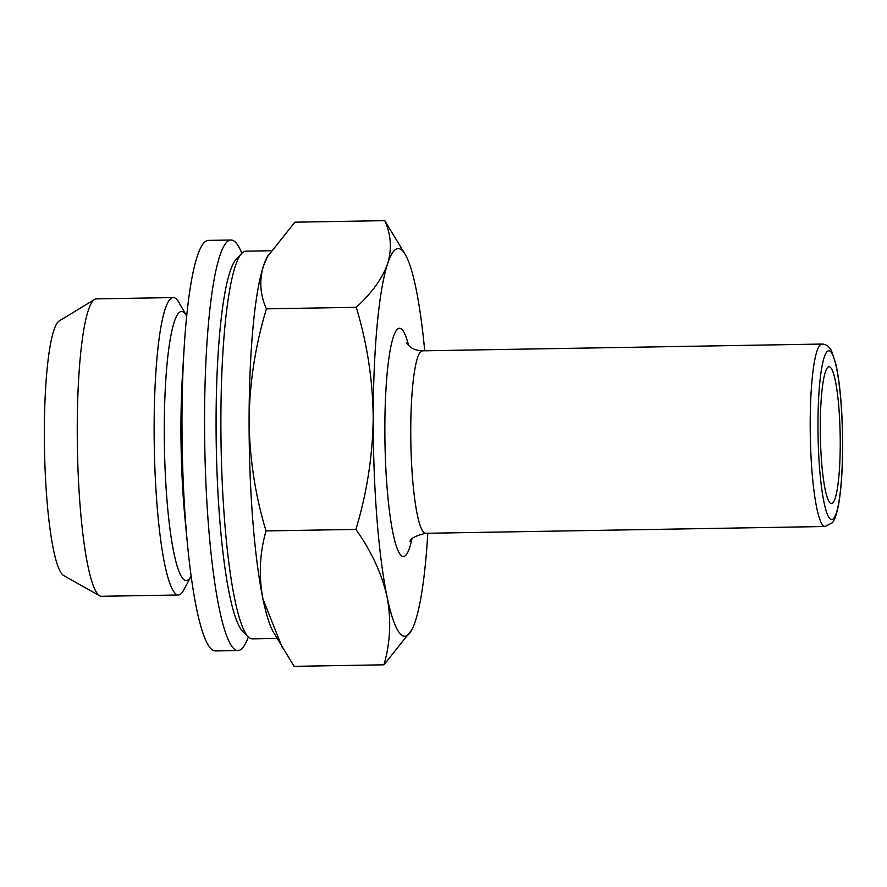 <?xml version="1.0" encoding="UTF-8"?>
<svg xmlns="http://www.w3.org/2000/svg" width="887" height="887" viewBox="0 0 887 887"><rect width="100%" height="100%" fill="white"/><g stroke="black" fill="none" stroke-linecap="round" stroke-linejoin="round"><path stroke-width="1.33" d="M820.287 426.569A68.432 9.912 -91 0 1 829.112 366.741A68.432 9.912 -91 0 1 840.244 443.766A68.432 9.912 -91 0 1 831.429 503.594A68.432 9.912 -91 0 1 820.287 426.569M190.849 576.605L183.72 590.032A148.728 21.543 -91 0 1 178.342 594.989L101.462 596.286A148.728 21.543 -91 0 1 99.632 595.787L63.576 575.486A127.739 18.505 -91 0 1 44.35 432.135A127.739 18.505 -91 0 1 59.252 320.95L94.599 299.44A148.728 21.543 -91 0 1 96.417 298.875L173.287 297.566A148.728 21.543 -91 0 1 178.83 302.334L186.414 315.517M99.632 595.787A148.728 21.543 -91 0 1 77.247 428.887A148.728 21.543 -91 0 1 94.599 299.44M178.342 594.989A148.728 21.543 -91 0 1 154.127 427.578A148.728 21.543 -91 0 1 173.287 297.566M277.043 638.485L252.451 638.895A193.898 28.085 -91 0 1 248.305 636.877L242.683 631.333A188.188 27.264 -91 0 1 216.073 421.469A188.188 27.264 -91 0 1 236.363 259.059L241.796 253.327A193.898 28.085 -91 0 1 245.865 251.165L270.657 250.744M248.305 636.877A193.898 28.085 -91 0 1 220.885 420.66A193.898 28.085 -91 0 1 241.796 253.327M383.971 664.818L294.118 666.348L273.429 632.209A193.898 28.085 -91 0 1 262.94 598.925A193.898 28.085 -91 0 1 249.092 420.183A193.898 28.085 -91 0 1 263.517 265.801A193.898 28.085 -91 0 1 267.065 257.141L294.883 222.182L384.747 220.652C391.067 234.611 392.032 248.959 387.641 263.694C382.33 278.485 371.875 293.02 356.275 307.323C367.207 343.557 372.85 380.468 373.216 418.076C372.64 456.162 366.863 493.272 355.887 529.406C371.442 551.326 381.842 573.8 387.065 596.818C391.389 619.913 390.358 642.587 383.971 664.818L411.79 629.859A193.898 28.085 -91 0 1 387.065 596.818A193.898 28.085 -91 0 1 373.216 418.076A193.898 28.085 -91 0 1 387.641 263.694A193.898 28.085 -91 0 1 405.426 254.791A193.898 28.085 -91 0 1 415.914 288.075A193.898 28.085 -91 0 1 424.718 350.797M282.376 647.765L262.94 598.925C258.616 575.84 259.647 553.166 266.033 530.925C255.179 495.168 249.535 458.246 249.092 420.183C249.591 382.563 255.367 345.453 266.422 308.842C260.091 294.883 259.126 280.536 263.517 265.801L268.04 255.312M266.033 530.925L355.887 529.406M266.422 308.842L356.275 307.323M405.426 254.791L384.747 220.652M427.811 533.253A193.898 28.085 -91 0 1 415.338 621.199A193.898 28.085 -91 0 1 411.79 629.859M248.338 636.91A205.296 29.737 -91 0 1 237.971 650.548L215.408 650.936A205.296 29.737 -91 0 1 211.572 649.306A205.296 29.737 -91 0 1 187.467 544.208A205.296 29.737 -91 0 1 184.141 348.003A205.296 29.737 -91 0 1 208.434 240.388L231.008 240.011A205.296 29.737 -91 0 1 234.844 241.641A205.296 29.737 -91 0 1 241.818 253.294M237.971 650.548A205.296 29.737 -91 0 1 234.135 648.929A205.296 29.737 -91 0 1 204.598 432.601A205.296 29.737 -91 0 1 231.008 240.011M187.467 544.208L184.962 518.086A150.557 21.809 -91 0 1 182.522 374.203L184.141 348.003M190.827 576.617A134.591 19.492 -91 0 1 164.272 429.219A134.591 19.492 -91 0 1 186.403 315.506M825.043 526.512L832.139 522.92C833.281 521.656 835.809 518.618 838.459 505.313C841.164 490.256 842.561 470.454 842.65 445.906C842.55 412.444 840.344 385.368 836.042 364.679L831.585 350.986C829.267 346.451 826.052 344.134 821.95 344.056A91.25 13.216 -91 0 0 810.197 423.809A91.25 13.216 -91 0 0 825.043 526.512L425.605 533.298A91.25 13.216 -91 0 1 410.748 430.594A91.25 13.216 -91 0 1 422.511 350.831C416.968 350.642 412.599 349.123 409.406 346.24L406.568 342.992M411.867 539.108A114.057 16.52 -91 0 1 394.183 538.531A114.057 16.52 -91 0 1 384.858 428.111A114.057 16.52 -91 0 1 408.574 345.486M842.572 445.773A84.398 12.23 -91 0 1 830.121 518.884A84.398 12.23 -91 0 1 817.958 424.563A84.398 12.23 -91 0 1 830.42 351.452A84.398 12.23 -91 0 1 842.572 445.773M821.95 344.056L422.511 350.831M425.605 533.298C415.637 535.704 410.415 538.487 409.938 541.669"/></g></svg>
